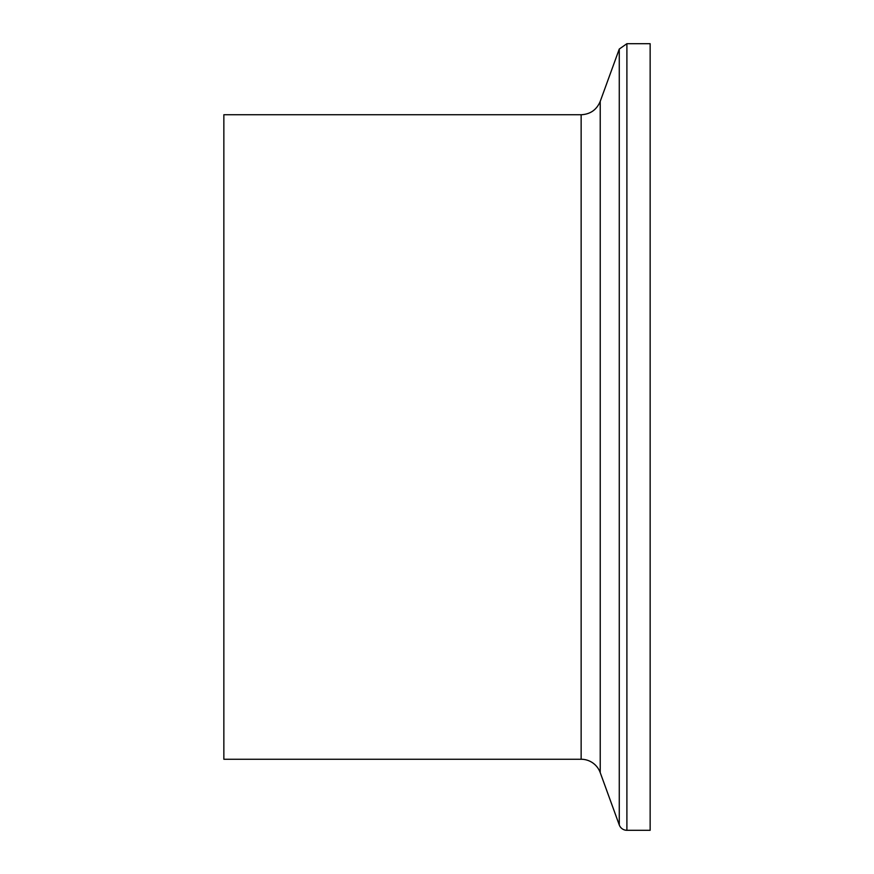 <?xml version="1.0" encoding="UTF-8"?>
<svg xmlns="http://www.w3.org/2000/svg" width="874" height="874" viewBox="0 0 874 874"><rect width="100%" height="100%" fill="white"/><g stroke="black" fill="none" stroke-linecap="round" stroke-linejoin="round"><path stroke-width="1.31" d="M626.898 830.3L626.898 43.7L650.147 43.7L650.147 830.3L626.898 830.3A8.117 8.117 0 0 1 619.273 824.958L619.273 49.042L600.22 101.395L600.22 772.605L619.273 824.958M600.22 101.395C596.658 109.829 590.3 114.286 581.144 114.745L223.853 114.745L223.853 759.255L581.144 759.255A20.299 20.299 0 0 1 600.22 772.605M581.144 114.745L581.144 759.255M626.898 43.7L619.273 49.042"/></g></svg>
